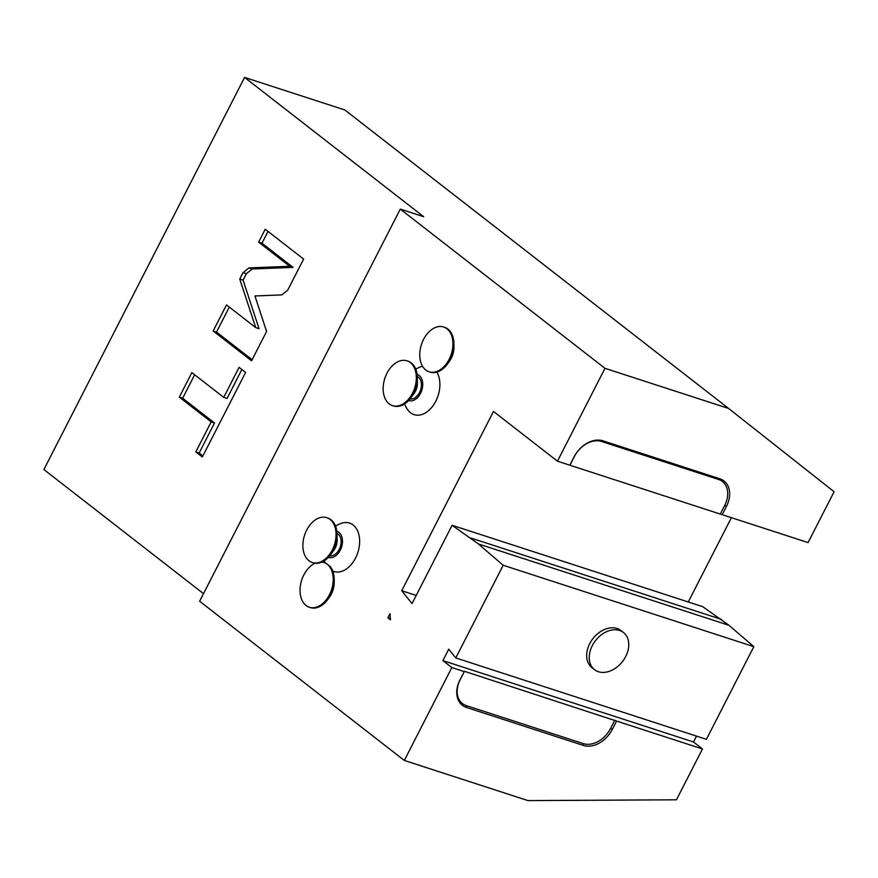 <?xml version="1.0" encoding="UTF-8"?>
<svg xmlns="http://www.w3.org/2000/svg" width="878" height="878" viewBox="0 0 878 878"><rect width="100%" height="100%" fill="white"/><g stroke="black" fill="none" stroke-linecap="round" stroke-linejoin="round"><path stroke-width="1.32" d="M728.619 408.468L834.1 491.735L808.078 542.582L557.453 461.191L604.975 368.321L728.619 408.468L344.813 109.959L244.567 77.407L43.9 469.532L203.498 593.66M244.567 77.407L423.668 216.712L400.28 209.107L199.624 601.243L404.319 760.447L451.841 667.576L442.885 660.607L448.735 649.182L455.781 657.94L503.193 565.267L478.345 543.921L452.115 525.285L412.045 603.581L401.729 590.751L493.48 411.442L557.453 461.191M281.794 294.898L287.688 290.223L303.612 259.087L265.233 229.246L258.637 242.119L289.74 266.297L248.935 267.911L243.041 272.597L239.738 279.061L255.707 327.615L226.513 304.907L213.178 330.962L251.558 360.814L266.594 331.445L254.927 295.963L281.794 294.898M223.714 397.372L191.865 372.601L179.321 397.13L211.17 421.901L195.805 451.918L202.335 456.999L245.61 372.437L239.079 367.355L223.714 397.372L227.062 398.458L241.867 369.517M604.975 368.321L400.28 209.107M696.528 736.115L693.51 741.998L702.466 748.967L676.455 799.803L527.963 800.593L404.319 760.447M387.878 617.816L389.986 613.689L390.436 619.813L387.878 617.816L390.348 618.628M404.506 403.968A28.25 28.25 0 0 0 407.93 410.059A25.462 16.956 -72 0 0 410.542 412.748A25.462 16.956 -72 0 0 434.006 404.297A25.462 16.956 -72 0 0 436.849 372.107M422.505 366.203A25.462 16.956 -72 0 0 422.142 366.313A28.25 28.25 0 0 0 415.788 369.221M309.341 607.258A23.541 15.672 108 0 0 330.567 592.321A23.541 15.672 108 0 0 327.176 564.225A23.541 15.672 -72 0 0 323.894 562.469L324.893 562.798A23.541 15.672 -72 0 1 325.914 563.193L330.15 566.486A23.541 15.672 108 0 1 334.211 579.414L334.233 582.103A17.889 11.919 108 0 1 329.25 597.457L327.648 599.619A23.541 15.672 108 0 1 310.351 607.587L309.341 607.258A23.541 15.672 108 0 1 306.06 605.502A23.541 15.672 -72 0 1 300.77 583.53A23.541 15.672 -72 0 1 315.092 563.215M332.751 571.095A25.462 16.956 -72 0 0 356.446 556.136A25.462 16.956 -72 0 0 353.121 524.967A25.462 16.956 -72 0 0 341.882 523.156A28.25 28.25 0 0 0 335.528 526.076M453.937 343.913L453.97 347.051A16.956 11.282 108 0 1 449.24 361.604L447.374 364.129A23.541 15.672 108 0 1 430.077 372.096L429.079 371.767A23.541 15.672 108 0 1 425.786 370.011A23.541 15.672 -72 0 1 422.395 341.926A23.541 15.672 -72 0 1 443.62 326.978L444.619 327.307A23.541 15.672 -72 0 1 447.912 329.063A23.541 15.672 108 0 1 453.937 343.913A23.541 15.672 108 0 1 447.374 364.129M416.205 595.449L401.729 590.751M455.781 657.94L706.406 739.331L753.829 646.658L728.97 625.312L702.74 606.676L452.115 525.285M731.396 517.68L688.264 601.979M693.51 741.998L442.885 660.607M753.829 646.658L503.193 565.267M623.446 632.5L620.889 630.514A23.541 17.077 127.9 0 0 616.993 628.461A23.541 17.077 127.9 0 0 591.212 641.083A23.541 17.077 127.9 0 0 591.981 667.686L594.538 669.673A23.541 17.077 127.9 0 0 598.434 671.725A23.541 17.077 -52.1 0 0 624.214 659.115A23.541 17.077 -52.1 0 0 623.446 632.5A23.541 17.077 -52.1 0 0 619.561 630.448A23.541 17.077 127.9 0 0 593.78 643.069A23.541 17.077 127.9 0 0 594.538 669.673M728.97 625.312L478.345 543.921M721.299 619.341L470.674 537.951M702.466 748.967L616.586 721.068L612.361 729.333A24.957 18.109 -52.1 0 1 583.453 745.455L466.503 707.47A24.957 18.109 -52.1 0 1 459.984 679.846L464.44 671.319L616.586 721.068M464.21 671.593L451.841 667.576M614.82 720.147L610.594 728.411A23.541 17.077 -52.1 0 1 583.321 743.622L466.361 705.638A23.541 17.077 -52.1 0 1 460.215 679.572L464.44 671.319M570.052 464.934L574.278 456.681A23.541 17.077 -52.1 0 1 601.551 441.469L718.511 479.454A23.541 17.077 -52.1 0 1 724.657 505.508L720.432 513.773M569.822 465.208L574.047 456.955A24.957 18.109 -52.1 0 1 602.945 440.822L719.905 478.806A24.957 18.109 -52.1 0 1 726.424 506.43L722.199 514.695M408.654 400.489A13.675 9.109 -72 0 0 420.54 393.333A13.675 9.109 108 0 0 417.105 374.478M417.291 376.574A11.776 7.836 108 0 1 418.389 377.233A11.776 7.836 108 0 1 420.244 390.875A11.776 7.836 108 0 1 410.037 398.908M417.324 377.759L417.39 383.357A11.776 7.836 108 0 1 414.109 393.465L410.761 397.964A23.541 15.672 108 0 1 393.465 405.932L392.466 405.614A23.541 15.672 108 0 1 389.173 403.858A23.541 15.672 -72 0 1 385.793 375.762A23.541 15.672 -72 0 1 407.008 360.825L408.018 361.143A23.541 15.672 -72 0 1 411.299 362.899A23.541 15.672 108 0 1 417.324 377.759A23.541 15.672 108 0 1 410.761 397.964M407.008 360.825A23.541 15.672 -72 0 1 410.3 362.581A23.541 15.672 108 0 1 413.692 390.666A23.541 15.672 108 0 1 392.466 405.614M334.211 579.414A23.541 15.672 108 0 1 327.648 599.619M328.394 557.343A13.675 9.109 -72 0 0 340.269 550.188A13.675 9.109 108 0 0 336.834 531.333M337.031 533.429A11.776 7.836 108 0 1 338.118 534.087A11.776 7.836 108 0 1 339.984 547.718A11.776 7.836 108 0 1 329.777 555.752M337.064 534.603L337.13 540.211A11.776 7.836 108 0 1 333.849 550.319L330.501 554.819A23.541 15.672 108 0 1 313.205 562.787L312.206 562.458A23.541 15.672 108 0 1 308.913 560.702A23.541 15.672 -72 0 1 305.522 532.617A23.541 15.672 -72 0 1 326.748 517.669L327.746 517.998A23.541 15.672 -72 0 1 331.039 519.754A23.541 15.672 108 0 1 337.064 534.603A23.541 15.672 108 0 1 330.501 554.819M326.748 517.669A23.541 15.672 -72 0 1 330.04 519.425A23.541 15.672 108 0 1 333.421 547.51A23.541 15.672 108 0 1 312.206 562.458M323.894 562.469A23.541 15.672 -72 0 0 321.996 562.052M429.079 371.767A23.541 15.672 108 0 0 450.293 356.819A23.541 15.672 108 0 0 446.913 328.734A23.541 15.672 -72 0 0 443.62 326.978M213.178 330.962L216.515 332.049L252.118 359.728M229.301 307.08L216.515 332.049M255.707 327.615L259.043 328.701L243.085 280.148L239.738 279.061M289.74 266.297L293.076 267.384L252.282 268.997L246.389 273.684L243.085 280.148M258.637 242.119L261.984 243.206L293.076 267.384M268.02 231.408L261.984 243.206M194.653 374.774L182.657 398.217L214.506 422.987L199.152 453.004L202.895 455.912M195.805 451.918L199.152 453.004M211.17 421.901L214.506 422.987M179.321 397.13L182.657 398.217M612.361 729.333L610.594 728.411M583.453 745.455L583.321 743.622M466.503 707.47L466.361 705.638M726.424 506.43L724.657 505.508M719.905 478.806L718.511 479.454M602.945 440.822L601.551 441.469M243.041 272.597L246.389 273.684M248.935 267.911L252.282 268.997M324.245 560.822A28.25 28.25 0 0 0 325.2 562.908"/></g></svg>
